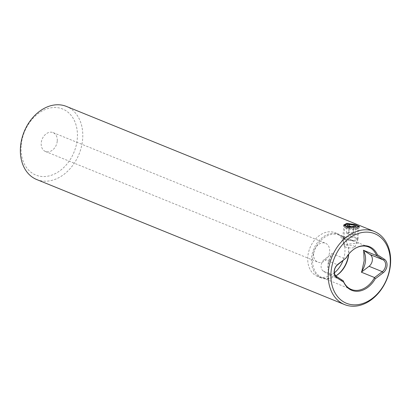 <?xml version="1.0" encoding="UTF-8"?>
<svg xmlns="http://www.w3.org/2000/svg" width="411" height="411" viewBox="0 0 411 411"><rect width="100%" height="100%" fill="white"/><g stroke="black" fill="none" stroke-linecap="round" stroke-linejoin="round"><path stroke-width="0.31" stroke-dasharray="2.06 1.54" d="M347.644 232.708A3.817 0.94 5.3 0 0 347.382 233.597A3.817 0.94 5.3 0 0 347.449 233.638A3.817 0.94 5.3 0 0 350.64 234.429A3.817 0.94 5.3 0 0 354.025 234.296A3.817 0.94 5.3 0 0 354.21 234.229A3.817 0.94 5.3 0 0 354.225 233.371A3.817 0.94 5.3 0 0 351.035 232.575A3.817 0.94 5.3 0 0 347.644 232.708L346.452 233.063L348.446 234.208L352.828 234.645L355.222 233.941L353.229 232.796L348.841 232.359L347.644 232.708M358.228 226.6A7.639 1.88 -174.7 0 1 358.849 227.078A7.639 1.88 -174.7 0 1 359.055 227.576A7.639 1.88 -174.7 0 1 353.141 228.855A7.639 1.88 -174.7 0 1 344.675 227.134A7.639 1.88 -174.7 0 1 343.848 226.163A7.639 1.88 -174.7 0 1 344.141 225.711A7.639 1.88 -174.7 0 1 350.722 224.925A7.639 1.88 -174.7 0 1 358.228 226.6M344.886 246.713A5.348 1.315 5.3 0 0 350.634 247.91A5.348 1.315 5.3 0 0 354.929 247.109A5.348 1.315 5.3 0 0 354.374 246.338A5.348 1.315 5.3 0 0 348.266 245.131A5.348 1.315 5.3 0 0 344.31 246.122A5.348 1.315 5.3 0 0 344.886 246.713M343.617 238.539A7.639 1.88 5.3 0 0 351.831 240.25A7.639 1.88 5.3 0 0 357.971 239.104A7.639 1.88 5.3 0 0 357.996 238.976A7.639 1.88 5.3 0 0 357.169 238.005A7.639 1.88 5.3 0 0 348.703 236.284A7.639 1.88 5.3 0 0 342.789 237.568A7.639 1.88 5.3 0 0 342.795 237.697A7.639 1.88 5.3 0 0 343.617 238.539M352.828 234.645L353.558 226.785M348.446 234.208L349.175 226.348M346.452 233.063L347.182 225.202M348.841 232.359L349.396 226.369M353.229 232.796L353.794 226.718M355.222 233.941L355.952 226.081M329.766 274.63A17.426 13.09 -67.9 0 1 327.973 264.854A17.426 13.09 -67.9 0 1 331.636 254.496A22.913 17.216 -67.9 0 1 332.119 253.546L324.413 259.433A7.002 5.261 112.1 0 0 321.119 265.578A7.002 5.261 112.1 0 0 323.329 271.137L330.084 275.493A22.913 17.216 -67.9 0 1 329.766 274.63C328.374 271.476 327.834 268.111 328.142 264.535L331.636 254.496M21.218 145.001A35.644 26.777 -67.9 0 1 52.428 107.636A35.644 26.777 -67.9 0 1 77.258 139.067A35.644 26.777 -67.9 0 1 46.047 176.432A35.644 26.777 -67.9 0 1 21.218 145.001M36.723 179.545A39.461 29.643 112.1 0 0 82.596 139.694A39.461 29.643 112.1 0 0 66.423 106.423M313.619 253.515A10.183 7.65 112.1 0 0 317.795 262.1A10.183 7.65 112.1 0 0 329.632 251.815A10.183 7.65 112.1 0 0 325.461 243.23A10.183 7.65 112.1 0 0 313.619 253.515M57.242 141.184A10.183 7.65 -67.9 0 1 45.405 151.469A10.183 7.65 -67.9 0 1 41.234 142.884A10.183 7.65 -67.9 0 1 53.07 132.599A10.183 7.65 -67.9 0 1 57.242 141.184M345.132 239.264L354.77 241.396L358.798 243.055L345.04 244.37L341.628 240.913L345.132 239.264M354.39 240.353A6.602 1.623 5.3 0 0 356.928 239.32A6.602 1.623 5.3 0 0 356.882 239.079A6.602 1.623 5.3 0 0 352.869 237.419A6.602 1.623 5.3 0 0 346.314 237.07A6.602 1.623 5.3 0 0 343.868 237.871A6.602 1.623 5.3 0 0 343.776 238.103A6.602 1.623 5.3 0 0 347.398 239.911A6.602 1.623 5.3 0 0 354.39 240.353M355.402 229.43A6.602 1.623 5.3 0 0 357.688 228.793A6.602 1.623 5.3 0 0 357.94 228.398A6.602 1.623 5.3 0 0 354.323 226.589A6.602 1.623 5.3 0 0 347.326 226.148A6.602 1.623 5.3 0 0 344.788 227.18A6.602 1.623 5.3 0 0 344.968 227.612A6.602 1.623 5.3 0 0 355.402 229.43M343.766 225.505A7.891 1.942 5.3 0 0 343.622 225.819A7.891 1.942 5.3 0 0 343.832 226.333A7.891 1.942 5.3 0 0 356.306 228.506A7.891 1.942 5.3 0 0 359.034 227.745A7.891 1.942 5.3 0 0 359.337 227.278A7.891 1.942 5.3 0 0 359.137 226.774M357.868 225.968A7.891 1.942 5.3 0 0 346.653 224.586A7.891 1.942 5.3 0 0 345.312 224.802M334.395 272.796A23.55 17.694 -67.9 0 1 317.482 276.398A23.55 17.694 -67.9 0 1 307.834 256.541A23.55 17.694 -67.9 0 1 335.206 232.765A23.55 17.694 -67.9 0 1 344.86 252.621A23.55 17.694 -67.9 0 1 342.918 260.78M335.818 275.899A23.55 17.694 -67.9 0 1 334.097 276.891A23.55 17.694 -67.9 0 1 321.145 277.887A23.55 17.694 -67.9 0 1 311.492 258.031A23.55 17.694 -67.9 0 1 338.864 234.249A23.55 17.694 -67.9 0 1 347.454 243.995A23.55 17.694 -67.9 0 1 348.518 254.106A23.55 17.694 -67.9 0 1 348.487 254.435M335.854 275.935A22.913 17.216 -67.9 0 1 334.662 276.598A22.913 17.216 -67.9 0 1 322.054 277.569A22.913 17.216 -67.9 0 1 312.663 258.252A22.913 17.216 -67.9 0 1 339.301 235.113A22.913 17.216 -67.9 0 1 347.66 244.596A22.913 17.216 -67.9 0 1 348.718 254.147M343.262 280.852L330.084 275.493M332.119 253.546L345.281 258.976M345.302 258.899A22.913 17.216 -67.9 0 1 355.936 247.961A22.913 17.216 -67.9 0 1 356.219 247.818M324.413 259.433L337.647 264.807M323.329 271.137L336.563 276.511M354.21 234.229L350.64 235.631L347.382 233.597M354.929 247.109L357.971 239.104M357.996 238.976L359.055 227.576M342.789 237.568L343.848 226.163M344.31 246.122L342.795 237.697M45.405 151.469L317.795 262.1M356.882 239.079L358.798 243.055M356.928 239.32L357.94 228.398M357.688 228.793L359.034 227.745M359.337 227.278L359.409 226.507M321.145 277.887L317.482 276.398M334.662 276.598L334.097 276.891M351.297 289.447L322.054 277.569M368.544 246.99L358.598 242.952M354.77 241.396L339.301 235.113M355.936 247.961L356.501 247.674M347.66 244.596L347.454 243.995M338.864 234.249L335.206 232.765M343.622 225.819L343.694 225.048M344.968 227.612L343.832 226.333M343.776 238.103L344.788 227.18M343.868 237.871L341.628 240.913M53.07 132.599L325.461 243.23"/><path stroke-width="0.62" d="M345.918 225.86A6.365 1.567 5.3 0 0 353.753 227.309A6.365 1.567 5.3 0 0 357.729 225.814A6.365 1.567 5.3 0 0 357.216 225.418A6.365 1.567 5.3 0 0 350.958 224.021A6.365 1.567 5.3 0 0 345.471 224.673A6.365 1.567 5.3 0 0 345.918 225.86M353.558 226.785L355.952 226.081L353.958 224.935L349.571 224.493L347.182 225.202L349.175 226.348L353.558 226.785M349.396 226.369L349.571 224.493M353.794 226.718L353.958 224.935M343.252 280.831L336.563 276.511A7.002 5.261 112.1 0 1 334.354 270.952A7.002 5.261 112.1 0 1 337.647 264.807L346.031 258.077L337.95 264.252A8.02 6.026 112.1 0 0 334.174 271.291A8.02 6.026 112.1 0 0 336.707 277.661L343.791 282.229L343.262 280.852A22.913 17.216 -67.9 0 0 351.297 289.447A22.913 17.216 -67.9 0 0 374.539 277.538L375.156 278.91L383.242 272.729A8.02 6.026 112.1 0 0 387.013 265.691A8.02 6.026 112.1 0 0 384.485 259.326L377.396 254.753L376.687 255.647L363.396 250.232A22.913 17.216 -67.9 0 1 363.714 251.1A17.426 13.09 112.1 0 1 365.502 260.877A17.426 13.09 112.1 0 1 361.844 271.229A22.913 17.216 -67.9 0 1 361.361 272.185L374.539 277.538M374.277 231.455L66.423 106.423A39.461 29.643 112.1 0 0 20.55 146.27A39.461 29.643 112.1 0 0 36.723 179.545L344.577 304.577A39.461 29.643 -67.9 0 1 328.404 271.306A39.461 29.643 -67.9 0 1 374.277 231.455A39.461 29.643 -67.9 0 1 390.45 264.73A39.461 29.643 -67.9 0 1 344.577 304.577M390.116 265.367A37.55 28.21 112.1 0 0 363.956 232.251A37.55 28.21 112.1 0 0 331.071 271.62A37.55 28.21 112.1 0 0 357.231 304.731A37.55 28.21 112.1 0 0 390.116 265.367M361.361 272.185L369.063 266.292L382.297 271.666A7.002 5.261 112.1 0 0 385.59 265.527A7.002 5.261 112.1 0 0 383.381 259.968L376.687 255.647M361.844 271.229L364.167 260.718L363.714 251.1M359.137 226.774A7.891 1.942 5.3 0 0 357.868 225.968M346.771 223.358L355.068 224.509L359.409 226.507L356.419 227.278L348.009 227.381L343.694 225.048L346.771 223.358M342.918 260.78A23.55 17.694 -67.9 0 1 334.395 272.796M348.487 254.435A23.55 17.694 -67.9 0 1 335.818 275.899M348.718 254.147A22.913 17.216 -67.9 0 1 348.692 254.435A22.913 17.216 -67.9 0 1 335.854 275.935M369.063 266.292A7.002 5.261 112.1 0 0 372.356 260.153A7.002 5.261 112.1 0 0 370.147 254.589L363.396 250.232M383.242 272.729L382.297 271.666L374.662 277.502M356.219 247.818A22.913 17.216 -67.9 0 1 368.544 246.99A22.913 17.216 -67.9 0 1 376.579 255.585M346.031 258.077A23.55 17.694 -67.9 0 1 356.501 247.674A23.55 17.694 -67.9 0 1 377.396 254.753M375.156 278.91A23.55 17.694 -67.9 0 1 343.791 282.229M345.312 224.802A7.891 1.942 5.3 0 0 343.766 225.505M337.647 264.807L337.95 264.252M370.147 254.589L383.381 259.968L384.485 259.326M336.563 276.511L336.707 277.661M357.729 225.814L358.716 226.918M345.471 224.673L344.141 225.711"/></g></svg>
